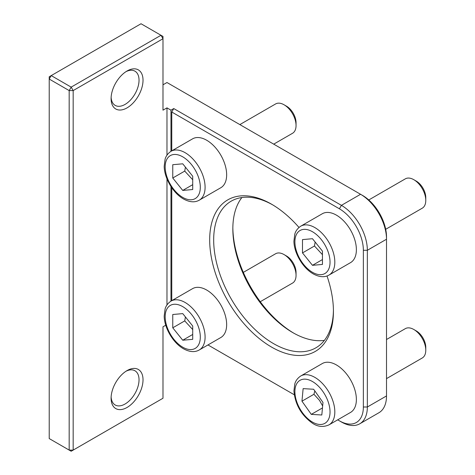 <?xml version="1.0" encoding="UTF-8"?>
<svg xmlns="http://www.w3.org/2000/svg" width="475" height="475" viewBox="0 0 475 475"><rect width="100%" height="100%" fill="white"/><g stroke="black" fill="none" stroke-linecap="round" stroke-linejoin="round"><path stroke-width="0.71" d="M162.984 84.823L166.974 82.519L360.572 194.287A36.694 21.185 60 0 1 386.513 239.228L386.513 236.924A33.867 19.552 -120 0 0 362.567 195.439L360.567 194.287A36.694 21.185 60 0 1 360.572 194.287M173.761 108.561L171.766 112.017L339.411 208.804A33.867 19.552 60 0 1 363.363 250.289L367.353 250.289L386.513 239.228L386.513 395.936A36.694 21.185 60 0 1 378.913 412.739L359.753 423.801A36.694 21.185 -120 0 0 367.353 407.004L367.353 250.289A36.694 21.185 -120 0 0 341.412 205.348L173.761 108.561L170.964 110.17L166.974 107.867L162.984 110.17L162.984 38.73L160.989 35.275L162.984 36.427L162.984 38.73L73.174 90.582L69.178 90.582L71.173 87.127L73.174 90.582L73.174 450.098L71.173 451.25L69.178 450.098L73.174 450.098L162.984 398.246L162.984 326.806L165.757 325.203M293.698 333.123A87.501 50.516 60 0 1 232.845 227.721M363.363 250.289L363.363 407.004A33.867 19.552 60 0 1 339.411 420.826L341.412 421.984A36.694 21.185 -120 0 0 359.753 423.801M339.411 420.826L337.701 419.841M294.262 394.761L207.973 344.945M171.766 112.017L171.766 150.866M171.766 187.732L171.766 300.663M298.989 227.442A87.501 50.516 -120 0 0 271.558 204.197A87.501 50.516 -120 0 0 209.683 239.922A87.501 50.516 -120 0 0 271.558 347.082A87.501 50.516 -120 0 0 333.426 311.363A87.501 50.516 -120 0 0 327.014 275.981M69.178 450.098L49.222 438.573L49.222 76.754L51.217 75.602L49.222 79.058L69.178 90.582L69.178 450.098M71.173 87.127L51.217 75.602L141.028 23.75L160.989 35.275L71.173 87.127M166.974 304.932L166.974 178.843M166.974 155.129L166.974 107.867M111.091 398.246A22.58 13.039 120 0 0 127.057 407.461A22.58 13.039 120 0 0 143.023 379.81A22.58 13.039 120 0 0 127.057 370.589A22.58 13.039 120 0 0 111.091 398.246M111.091 98.646A22.58 13.039 120 0 0 127.057 107.867A22.58 13.039 120 0 0 143.023 80.21A22.58 13.039 120 0 0 127.057 70.995A22.58 13.039 120 0 0 111.091 98.646M126.029 371.224A19.76 11.406 -60 0 1 134.942 370.761A19.76 11.406 -60 0 1 139.032 379.81A19.76 11.406 -60 0 1 130.411 399.689A19.76 11.406 -60 0 1 115.182 404.985A19.76 11.406 -60 0 1 111.126 397.035M126.029 71.63A19.76 11.406 -60 0 1 134.942 71.167A19.76 11.406 -60 0 1 139.032 80.21A19.76 11.406 -60 0 1 130.411 100.094A19.76 11.406 -60 0 1 115.182 105.391A19.76 11.406 -60 0 1 111.126 97.44M333.42 310.193A84.675 48.889 60 0 1 315.887 347.819A84.675 48.889 60 0 1 231.212 298.929A84.675 48.889 60 0 1 231.212 201.157A84.675 48.889 60 0 1 272.561 204.79M241.894 197.529A84.675 48.889 -120 0 0 232.839 228.855A84.675 48.889 -120 0 0 292.713 332.565A84.675 48.889 -120 0 0 324.372 340.385M170.964 301.126L170.964 186.538M170.964 151.329L170.964 110.17M368.766 199.963L405.335 178.849A16.934 9.779 60 0 1 413.802 179.687A16.934 9.779 60 0 1 425.778 200.426A16.934 9.779 60 0 1 422.269 208.181L385.7 229.294M300.752 226.189L322.305 213.744A28.227 16.298 60 0 1 344.06 221.308A28.227 16.298 60 0 1 356.381 249.713A28.227 16.298 60 0 1 350.532 262.633L328.979 275.078A28.227 16.298 -120 0 0 334.822 262.158A28.227 16.298 -120 0 0 322.501 233.753A28.227 16.298 -120 0 0 300.752 226.189C295.866 229.467 295.028 233.433 294.821 234.044L293.924 241.128C293.924 252.486 302.438 267.769 313.173 273.849C319.265 277.18 324.532 277.59 328.979 275.078M425.778 200.426L425.778 197.6A13.472 7.778 -120 0 0 416.254 181.1L413.802 179.687M322.448 251.127L322.448 264.433L312.473 265.323L302.492 252.908L302.492 239.602L312.473 238.711L322.448 251.127M312.473 265.323L322.448 259.564M315.151 242.048L314.468 245.997L302.492 252.908M314.468 245.997L322.448 254.671M386.513 339.512L405.335 328.647A16.934 9.779 60 0 1 413.802 329.484A16.934 9.779 60 0 1 420.82 336.152A16.934 9.779 60 0 1 425.778 350.223A16.934 9.779 60 0 1 422.269 357.978L386.513 378.622M300.752 375.992L322.305 363.547A28.227 16.298 60 0 1 348.11 376.058A28.227 16.298 60 0 1 350.532 412.431L328.979 424.876A28.227 16.298 -120 0 0 331.039 423.272A28.227 16.298 -120 0 0 326.557 388.503A28.227 16.298 -120 0 0 300.752 375.992C295.866 379.264 295.028 383.236 294.821 383.848L293.924 390.925C295.141 404.48 301.304 415.233 312.407 423.189C317.716 426.829 323.238 427.393 328.979 424.876M425.778 350.223L425.778 347.397A13.472 7.778 -120 0 0 421.836 336.205A13.472 7.778 -120 0 0 416.254 330.897L413.802 329.484M313.648 389.257L322.982 402.444L321.807 415.002L311.291 414.372L301.957 401.185L303.133 388.627L313.648 389.257M314.836 390.943L313.928 394.274L301.957 401.185M313.928 394.274L319.491 400.354L322.656 405.988M322.472 407.918L311.291 414.372M243.319 272.389L275.607 253.745A16.934 9.779 60 0 1 284.074 254.588A16.934 9.779 60 0 1 296.05 275.328A16.934 9.779 60 0 1 292.541 283.082L260.252 301.72M171.024 301.091L192.577 288.646A28.227 16.298 60 0 1 214.332 296.21A28.227 16.298 60 0 1 226.652 324.615A28.227 16.298 60 0 1 220.804 337.535L199.251 349.98A28.227 16.298 -120 0 0 205.093 337.06A28.227 16.298 -120 0 0 192.773 308.655A28.227 16.298 -120 0 0 171.024 301.091C166.137 304.362 165.3 308.334 165.092 308.946L164.196 316.029C164.196 327.388 172.71 342.665 183.445 348.751C189.537 352.082 194.803 352.492 199.251 349.98M296.05 275.328L296.05 272.502A13.472 7.778 -120 0 0 286.526 256.001L284.074 254.588M192.719 326.028L192.719 339.334L182.744 340.225L172.763 327.809L172.763 314.503L182.744 313.613L192.719 326.028M182.744 340.225L192.719 334.459M185.422 316.95L184.739 320.898L172.763 327.809M184.739 320.898L192.719 329.567M239.851 124.593L275.607 103.948A16.934 9.779 60 0 1 284.074 104.785A16.934 9.779 60 0 1 296.05 125.531A16.934 9.779 60 0 1 292.541 133.279L273.725 144.145M171.024 151.293L192.577 138.848A28.227 16.298 60 0 1 214.332 146.413A28.227 16.298 60 0 1 226.652 174.818A28.227 16.298 60 0 1 220.804 187.738L199.251 200.183A28.227 16.298 -120 0 0 205.093 187.257A28.227 16.298 -120 0 0 192.773 158.858A28.227 16.298 -120 0 0 171.024 151.293C166.137 154.565 165.3 158.537 165.092 159.149L164.196 166.226C164.196 177.591 172.71 192.868 183.445 198.948C189.537 202.279 194.803 202.694 199.251 200.183M296.05 125.531L296.05 122.698A13.472 7.778 -120 0 0 286.526 106.204L284.074 104.785M192.719 176.231L192.719 189.531L182.744 190.428L172.763 178.012L172.763 164.706L182.744 163.816L192.719 176.231M182.744 190.428L192.719 184.662M185.422 167.152L184.739 171.095L172.763 178.012M184.739 171.095L192.719 179.77M339.411 208.804L341.412 205.348L360.567 194.287M363.363 407.004L367.353 407.004L386.513 395.936M312.473 272.3A24.837 14.339 60 0 1 294.904 241.876A24.837 14.339 60 0 1 312.473 231.735A24.837 14.339 60 0 1 330.036 262.158A24.837 14.339 60 0 1 312.473 272.3M326.705 421.913A24.837 14.339 60 0 1 302.183 412.312A24.837 14.339 60 0 1 298.235 381.716A24.837 14.339 60 0 1 322.757 391.317A24.837 14.339 60 0 1 326.705 421.913M182.744 347.195A24.837 14.339 60 0 1 165.181 316.777A24.837 14.339 60 0 1 182.744 306.636A24.837 14.339 60 0 1 200.308 337.06A24.837 14.339 60 0 1 182.744 347.195M182.744 197.398A24.837 14.339 60 0 1 165.181 166.98A24.837 14.339 60 0 1 182.744 156.839A24.837 14.339 60 0 1 200.308 187.257A24.837 14.339 60 0 1 182.744 197.398"/></g></svg>
